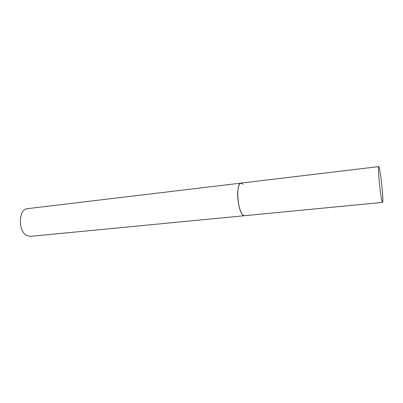 <?xml version="1.0" encoding="UTF-8"?>
<svg xmlns="http://www.w3.org/2000/svg" width="403" height="403" viewBox="0 0 403 403"><rect width="100%" height="100%" fill="white"/><g stroke="black" fill="none" stroke-linecap="round" stroke-linejoin="round"><path stroke-width="0.6" d="M237.699 193.47C237.427 203.903 241.321 216.492 244.419 215.716L242.636 214.794C237.322 209.892 235.886 182.675 240.898 183.118C238.969 183.632 237.901 187.083 237.699 193.47M378.875 177.567C379.772 188.921 381.888 202.991 382.563 202.392C382.996 201.908 382.931 198.14 382.361 191.077C381.47 180.05 379.419 166.217 378.699 166.625C378.276 166.983 378.336 170.63 378.875 177.567M382.563 202.392L30.492 236.349L27.253 235.735C17.883 232.052 18.185 208.915 27.5 208.658L240.898 183.118L242.959 184.317M240.898 183.118L378.699 166.625"/></g></svg>
